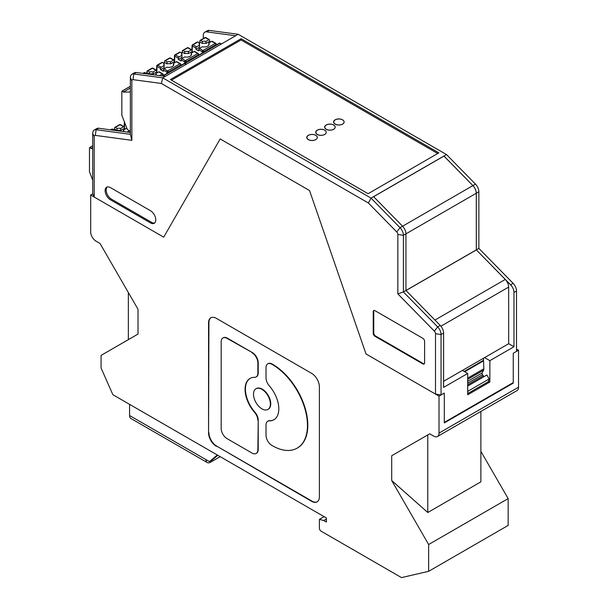 <?xml version="1.0" encoding="UTF-8"?>
<svg xmlns="http://www.w3.org/2000/svg" width="608" height="608" viewBox="0 0 608 608"><rect width="100%" height="100%" fill="white"/><g stroke="black" fill="none" stroke-linecap="round" stroke-linejoin="round"><path stroke-width="0.91" d="M90.691 195.016L163.704 237.166L94.21 197.045L92.728 193.846L90.691 195.016L90.691 231.99A7.463 4.309 -120 0 0 95.973 241.125L100.016 243.466L138.016 309.282L138.016 334.066L101.072 355.391L101.072 367.984L112.86 394.698L326.428 518.001L326.428 522.067L323.806 520.547L319.39 519.369L319.39 528.162A2.485 1.436 60 0 0 321.153 531.21L401.508 577.6L428.64 571.33L428.64 544.51L508.159 498.606L508.159 525.418L428.64 571.33M128.349 292.539L128.349 339.644M428.64 544.51L391.696 480.525L427.774 512.514L480.882 481.848L480.882 411.449M508.159 498.606L480.882 451.356M391.696 480.525L391.696 455.742L429.696 433.8L391.696 455.742M516.504 349.038L518.54 350.208L518.54 387.182A7.463 4.309 -120 0 1 516.99 390.602L437.471 436.506A7.463 4.309 -120 0 1 433.74 436.141L429.696 433.8M437.471 436.506A7.463 4.309 -120 0 0 439.022 433.094L439.022 396.12L444.296 393.072L444.296 422.932L513.258 383.116L512.802 382.858M518.54 350.208L513.258 353.256L513.258 382.592L444.296 422.408L444.296 393.072L441.051 394.949L435.503 394.09L366.016 353.97L439.022 396.12M366.016 353.97L309.54 190.547L220.172 138.951L163.704 237.166L220.172 138.951L309.54 190.547L366.016 353.97M211.022 317.703A11.012 6.361 -120 0 0 208.916 322.643L208.559 432.835L208.559 322.84A11.012 6.361 -120 0 1 210.847 317.802A11.012 6.361 -120 0 1 216.349 318.349L311.608 373.342A11.012 6.361 -120 0 1 319.39 386.832L319.39 496.82A11.012 6.361 -120 0 1 317.11 501.866A11.012 6.361 -120 0 1 311.608 501.319L216.699 446.12L311.957 501.114A11.012 6.361 -120 0 0 317.285 501.76M208.559 432.835A11.012 6.361 -120 0 0 216.349 446.325M427.774 512.514L427.774 434.91M208.916 432.63A11.012 6.361 -120 0 0 216.699 446.12M268.082 409.336A11.932 6.886 -120 0 0 268.257 409.237A11.932 6.886 -120 0 0 270.727 403.78A11.932 6.886 -120 0 0 265.521 391.772A11.932 6.886 -120 0 0 256.325 388.573A11.932 6.886 -120 0 0 256.15 388.679M297.35 448.043A49.696 28.69 -120 0 0 297.525 447.936A49.696 28.69 -120 0 0 307.815 425.19A49.696 28.69 -120 0 0 272.673 364.321L272.209 364.055A8.261 4.765 -120 0 0 268.075 363.645A8.261 4.765 -120 0 0 267.908 363.751M268.075 421.07L267.725 421.276A8.261 4.765 -120 0 1 269.306 420.888L269.656 420.69A8.261 4.765 -120 0 0 268.075 421.07A8.261 4.765 -120 0 0 267.908 421.184M269.656 420.69A23.864 13.779 -120 0 0 274.048 419.672M256.325 376.831A8.261 4.765 -120 0 0 256.508 376.74A8.261 4.765 -120 0 0 258.218 372.955L258.218 362.718A8.261 4.765 -120 0 0 252.373 352.602L227.377 338.17A8.261 4.765 -120 0 0 223.25 337.767A8.261 4.765 -120 0 0 223.075 337.873M250.184 378.343A23.864 13.779 -120 0 0 245.419 389.166A23.864 13.779 -120 0 0 254.927 412.178A8.261 4.765 -120 0 1 258.218 420.151L257.868 449.684A8.261 4.765 -120 0 1 256.15 453.462A8.261 4.765 -120 0 1 252.024 453.059L227.027 438.626A8.261 4.765 -120 0 1 221.183 428.511L221.183 341.749A8.261 4.765 -120 0 1 222.9 337.964A8.261 4.765 -120 0 1 227.027 338.375L252.373 352.602M256.325 453.355A8.261 4.765 -120 0 0 256.508 453.264A8.261 4.765 -120 0 0 258.218 449.479L258.218 420.151M253.506 394.235A11.932 6.886 -120 0 0 258.712 406.243A11.932 6.886 -120 0 0 267.908 409.442A11.932 6.886 -120 0 0 270.378 403.978A11.932 6.886 -120 0 0 265.172 391.97A11.932 6.886 -120 0 0 255.976 388.778A11.932 6.886 -120 0 0 253.506 394.235M269.306 420.888A23.864 13.779 -120 0 0 273.874 419.771A23.864 13.779 -120 0 0 278.814 408.85A23.864 13.779 -120 0 0 269.306 385.837A8.261 4.765 -120 0 1 266.015 377.864L266.015 367.627A8.261 4.765 -120 0 1 267.725 363.85A8.261 4.765 -120 0 1 271.86 364.26L272.673 364.321M267.725 421.276A8.261 4.765 -120 0 0 266.015 425.06L266.015 435.298A8.261 4.765 -120 0 0 271.86 445.413L272.323 445.679A49.696 28.69 -120 0 0 297.168 448.142A49.696 28.69 -120 0 0 307.466 425.395A49.696 28.69 -120 0 0 272.323 364.526M257.868 420.356A8.261 4.765 -120 0 0 254.577 412.384L254.927 412.178M256.508 376.74L256.15 376.945A8.261 4.765 -120 0 1 254.577 377.325A23.864 13.779 -120 0 0 250.01 378.442A23.864 13.779 -120 0 0 245.07 389.371A23.864 13.779 -120 0 0 254.577 412.384M256.15 376.945A8.261 4.765 -120 0 0 257.868 373.16L257.868 362.923A8.261 4.765 -120 0 0 252.024 352.807M323.806 520.547L326.428 519.034M324.094 516.656L319.39 519.369M483.003 360.574L483.527 360.878L483.846 368.798A3.982 2.295 60 0 1 483.854 368.957A3.982 2.295 60 0 1 483.596 370.166L467.696 379.346M484.272 376.496A1.49 0.859 60 0 1 483.307 375.797L482.501 374.68A1.49 0.859 60 0 1 482.045 373.411A1.49 0.859 60 0 1 482.144 372.955L483.596 370.166M467.696 386.065L486.871 374.992L489.159 378.951L468.046 391.142L467.696 392.244M467.696 393.581L488.277 381.695L489.159 378.951M467.696 390.534L468.046 391.142M464.702 371.746L483.527 360.878M478.861 191.771L476.315 193.238L476.315 249.858L405.946 290.487L478.861 248.391L478.861 191.771A7.463 4.309 -120 0 0 475.471 184.125L446.492 154.546L443.946 156.081L472.895 185.607A7.463 4.309 -120 0 1 476.284 193.245L476.315 249.858L510.576 284.795A7.463 4.309 60 0 1 513.965 292.448L516.504 290.974L516.504 351.386L513.258 353.256L513.258 383.116M217.284 454.989L209.441 461.632L205.922 459.602A6.468 3.732 120 0 0 207.26 462.566L130.91 418.486A6.468 3.732 120 0 1 129.572 415.522L129.572 404.35M207.26 462.566A6.468 3.732 120 0 0 210.497 462.24L220.172 456.654M209.441 461.632L212.253 460.005L217.816 455.301M171.441 80.142L241.034 39.961L437.722 153.512M324.702 134.459A5.274 3.048 -0 0 0 326.253 132.308A5.274 3.048 -0 0 0 320.978 129.261A5.274 3.048 -0 0 0 315.704 132.308A5.274 3.048 -0 0 0 318.957 135.12A5.274 3.048 -0 0 0 324.702 134.459M333.64 129.299A5.274 3.048 -0 0 0 335.19 127.148A5.274 3.048 -0 0 0 329.916 124.1A5.274 3.048 -0 0 0 324.642 127.148A5.274 3.048 -0 0 0 327.894 129.96A5.274 3.048 -0 0 0 333.64 129.299M342.578 124.138A5.274 3.048 -0 0 0 344.128 121.988A5.274 3.048 -0 0 0 338.854 118.94A5.274 3.048 -0 0 0 333.579 121.988A5.274 3.048 -0 0 0 336.832 124.8A5.274 3.048 -0 0 0 342.578 124.138M315.772 139.62A5.274 3.048 -0 0 0 317.315 137.461A5.274 3.048 -0 0 0 312.041 134.421A5.274 3.048 -0 0 0 306.766 137.461A5.274 3.048 -0 0 0 310.019 140.281A5.274 3.048 -0 0 0 315.772 139.62M443.946 156.081L373.624 196.68M476.315 249.858L505.271 279.452A7.463 4.309 -120 0 1 508.653 287.098L508.683 343.71L443.597 381.292M476.315 249.934L405.992 290.533M476.315 193.238A7.463 4.309 -120 0 0 472.933 185.592L443.946 156.013L373.578 196.635L402.564 226.222L472.895 185.607M508.683 343.71L513.965 346.758L489.866 360.673L489.866 381.999L488.444 381.186M513.965 292.448L513.965 346.758M516.504 290.974A7.463 4.309 -120 0 0 513.114 283.328L478.861 248.391M483.451 358.279L483.527 360.263L464.178 371.435M446.492 154.546L238.199 34.284L209.213 30.4A7.463 4.309 -120 0 0 207.374 30.719L204.828 32.186A7.463 4.309 60 0 1 206.674 31.867L235.653 35.758L165.285 76.38L136.298 72.496L133.76 73.963L162.739 77.847L371.032 198.109L400.018 227.688A7.463 4.309 60 0 1 403.408 235.334L403.408 291.954L405.946 290.487L440.207 325.424A7.463 4.309 60 0 1 443.597 333.07L443.597 387.387L467.696 373.472L462.414 370.424M424.597 362.885L424.597 341.354A2.485 1.436 -120 0 0 422.834 338.306L374.984 310.68A2.485 1.436 -120 0 0 373.738 310.559A2.485 1.436 -120 0 0 373.228 311.699L373.228 333.23A2.485 1.436 -120 0 0 374.984 336.277L422.834 363.903A2.485 1.436 -120 0 0 424.08 364.025A2.485 1.436 -120 0 0 424.597 362.885M165.285 76.38L162.739 77.847L161.363 83.463L132.992 79.656A2.485 1.436 60 0 0 131.86 80.902L130.37 77.695L130.37 134.322L131.86 140.319L95.342 135.394A2.485 1.436 60 0 0 94.21 136.64L92.728 133.433A7.463 4.309 60 0 1 94.27 130.021A7.463 4.309 60 0 1 96.117 129.702L130.37 134.322M130.37 77.695A7.463 4.309 60 0 1 131.921 74.282A7.463 4.309 60 0 1 133.76 73.963L132.992 79.656M131.921 74.282L134.459 72.816A7.463 4.309 60 0 1 136.298 72.496M161.363 83.463L368.349 202.966L371.032 198.109L373.578 196.635M476.284 193.245L405.946 233.86L405.946 290.487M396.728 231.922A2.485 1.436 60 0 1 397.852 234.475L403.408 235.334L405.946 233.86A7.463 4.309 -120 0 0 402.564 226.222L400.018 227.688L396.728 231.922L368.349 202.966M130.37 132.514L98.656 128.235A7.463 4.309 -120 0 0 96.816 128.554L94.27 130.021M107.228 186.968A7.463 4.309 -120 0 0 106.172 190.015A7.463 4.309 -120 0 0 111.454 199.158L151.567 222.315A7.463 4.309 -120 0 0 154.728 222.923M110.398 199.766L150.51 222.923A7.463 4.309 -120 0 0 154.242 223.296A7.463 4.309 -120 0 0 155.785 219.876A7.463 4.309 -120 0 0 150.51 210.74L110.398 187.583A7.463 4.309 -120 0 0 106.666 187.211A7.463 4.309 -120 0 0 105.123 190.631A7.463 4.309 -120 0 0 110.398 199.766L111.454 199.158M397.852 234.475L397.852 293.892L434.37 331.132L437.661 326.891A7.463 4.309 60 0 1 441.051 334.537L441.051 394.949M241.11 38.699L170.384 79.534L368.121 193.694L438.847 152.859L241.11 38.699L241.11 39.999M434.37 331.132A2.485 1.436 60 0 1 435.503 333.678L441.051 334.537L443.597 333.07M131.86 80.902L131.86 140.319M422.834 363.903L423.366 363.599L375.516 335.973A2.485 1.436 -120 0 1 373.753 332.926L373.753 311.395L373.228 311.699M92.728 193.846L92.728 133.433M489.866 381.999L467.696 394.797L467.696 373.472M397.852 293.892L403.408 291.954L437.661 326.891L440.207 325.424M374.034 310.452A2.485 1.436 -120 0 0 373.753 311.395M423.366 363.599A2.485 1.436 -120 0 0 424.316 363.827M435.503 394.09L435.503 333.678M484.584 357.626L489.866 360.673M94.21 197.045L94.21 136.64M204.828 32.186A7.463 4.309 60 0 0 203.285 35.606L203.285 38.54M238.199 34.284L235.653 35.758M326.321 129.261A5.176 2.987 180 0 1 324.809 127.148A5.176 2.987 180 0 1 329.984 124.161A5.176 2.987 180 0 1 335.16 127.148A5.176 2.987 180 0 1 331.96 129.907A5.176 2.987 180 0 1 326.321 129.261M308.454 139.574A5.176 2.987 180 0 1 306.934 137.461A5.176 2.987 180 0 1 312.109 134.474A5.176 2.987 180 0 1 317.285 137.461A5.176 2.987 180 0 1 314.093 140.228A5.176 2.987 180 0 1 308.454 139.574M317.391 134.421A5.176 2.987 180 0 1 315.871 132.308A5.176 2.987 180 0 1 321.047 129.314A5.176 2.987 180 0 1 326.222 132.308A5.176 2.987 180 0 1 323.03 135.067A5.176 2.987 180 0 1 317.391 134.421M335.259 124.1A5.176 2.987 180 0 1 333.746 121.988A5.176 2.987 180 0 1 338.922 119.001A5.176 2.987 180 0 1 344.098 121.988A5.176 2.987 180 0 1 340.898 124.746A5.176 2.987 180 0 1 335.259 124.1M89.855 147.501L92.728 145.829L89.855 147.501A0.996 0.578 60 0 1 90.873 148.595L92.728 148.557M92.728 180.166L89.46 171.752L89.46 148.002A0.996 0.578 60 0 1 89.672 147.546A0.996 0.578 60 0 1 89.84 147.501M123.591 126.76L120.05 124.716A0.996 0.578 -120 0 0 119.556 124.663A0.996 0.996 0 0 1 120.544 124.663A0.996 0.578 120 0 0 120.05 124.716L115.3 127.46L117.025 128.455L117.025 130.484A4.978 2.873 180 0 1 120.658 130.484L124.298 128.387L124.298 127.163A0.996 0.578 120 0 0 124.093 126.715A0.996 0.578 120 0 0 123.591 126.76L120.658 128.455A4.978 2.873 0 0 0 117.025 128.455M120.658 128.455L120.658 130.484M90.873 148.595L92.728 147.524M125.354 128.995L124.298 128.387M115.3 127.46A0.996 0.578 -120 0 0 114.806 127.406A0.996 0.578 -120 0 0 114.593 127.84L114.562 129.063L117.025 130.484M114.562 129.063L113.506 129.671M123.743 131.617A4.978 2.873 180 0 0 123.819 131.13A4.978 2.873 180 0 0 123.477 130.082L126.403 128.387L127.095 128.782M126.89 128.334A0.996 0.578 120 0 0 126.403 128.387M123.477 130.082L123.477 131.579M114.068 130.31A4.978 2.873 180 0 1 114.213 130.082L112.488 129.086A0.996 0.578 -120 0 0 111.986 129.033L110.588 129.846M184.346 63.49A0.996 0.578 60 0 1 184.49 63.331A0.996 0.578 60 0 1 184.992 63.384L186.398 64.197M184.49 63.331L219.503 43.122A0.996 0.578 60 0 1 219.997 43.168L221.403 43.981M196.597 46.824L199.53 45.129L199.53 47.166L195.898 49.263L195.898 48.047A0.996 0.578 -60 0 1 196.597 46.824L193.055 44.779L197.805 42.036A0.996 0.578 -120 0 0 197.311 41.99L192.561 44.734A0.996 0.996 0 0 0 192.06 45.562A0.996 0.593 -178.3 0 0 192.356 46.003A0.996 0.578 -60 0 1 193.055 44.779A0.996 0.578 -120 0 0 192.561 44.734M193.078 52.106L192.022 51.498L192.022 50.282A0.996 0.578 120 0 0 191.816 49.826L188.275 47.781A0.996 0.578 120 0 0 187.781 47.827L183.031 50.57A0.996 0.578 -120 0 0 182.529 50.517A0.996 0.578 -120 0 0 182.324 50.95L182.286 52.174L181.237 52.782M194.134 51.498L197.676 53.542A0.996 0.578 60 0 1 198.383 54.735A0.996 0.555 178.3 0 0 198.672 54.325A0.996 0.555 178.3 0 0 198.383 53.952A0.996 0.578 120 0 0 198.178 53.496L194.636 51.452A0.996 0.578 120 0 0 194.134 51.498L191.201 53.192L191.201 55.222A4.978 2.873 180 0 1 191.224 55.252M182.286 52.174L184.756 53.595A4.978 2.873 180 0 1 188.389 53.595L192.022 51.498M181.936 55.29L181.936 57.319L178.304 59.417L178.304 58.201A0.996 0.578 -60 0 1 179.01 56.985L181.936 55.29A4.978 2.873 180 0 1 181.594 54.241A4.978 2.873 180 0 1 181.936 53.192L181.936 55.222A4.978 2.873 0 0 0 181.914 55.252M191.201 53.192A4.978 2.873 180 0 1 191.55 54.241A4.978 2.873 180 0 1 184.756 56.916L181.822 58.611A0.996 0.578 -60 0 0 181.116 59.827L181.116 61.043L178.304 59.417M208.916 39.718L205.375 37.673A0.996 0.578 -120 0 0 204.873 37.62A0.996 0.996 0 0 1 205.869 37.62A0.996 0.578 120 0 0 205.375 37.673L200.625 40.417L202.35 41.412L202.35 43.442A4.978 2.873 180 0 1 205.983 43.442L209.616 41.344L209.616 40.12A0.996 0.578 120 0 0 209.41 39.664A0.996 0.578 120 0 0 208.916 39.718L205.983 41.412L205.983 43.442M200.625 40.417A0.996 0.578 -120 0 0 200.123 40.364A0.996 0.578 -120 0 0 199.918 40.789L199.88 42.02L202.35 43.442M199.416 48.45L202.958 50.494L215.27 43.388A0.996 0.578 60 0 1 215.977 44.574A0.996 0.555 178.3 0 0 216.266 44.171A0.996 0.555 178.3 0 0 215.977 43.791A0.996 0.578 120 0 0 215.772 43.335L212.23 41.291A0.996 0.578 120 0 0 211.728 41.344L208.795 43.031A4.978 2.873 0 0 1 209.137 44.08A4.978 2.873 0 0 1 202.35 46.755L199.416 48.45A0.996 0.578 -60 0 0 198.71 49.666L198.71 50.89L195.898 49.263M199.53 45.129A4.978 2.873 180 0 1 199.188 44.08A4.978 2.873 180 0 1 199.53 43.031L197.805 42.036M181.936 53.192L180.211 52.197A0.996 0.578 -120 0 0 179.717 52.144L174.967 54.887A0.996 0.996 0 0 0 174.473 55.723A0.996 0.593 -178.3 0 0 174.762 56.156A0.996 0.578 -60 0 1 175.469 54.94A0.996 0.578 -120 0 0 174.967 54.887M199.53 43.031L199.53 45.068A4.978 2.873 0 0 0 199.508 45.098M210.672 41.952L209.616 41.344M205.983 41.412A4.978 2.873 0 0 0 202.35 41.412M208.795 43.031L208.795 45.068A4.978 2.873 0 0 1 208.818 45.098M199.88 42.02L198.824 42.628M183.031 50.57L184.756 51.566L184.756 53.595M191.816 49.826A0.996 0.578 120 0 0 191.322 49.871L188.389 51.566A4.978 2.873 0 0 0 184.756 51.566M188.389 51.566L188.389 53.595M130.37 86.321L122.231 91.025A0.996 0.578 60 0 1 123.242 92.127L130.37 91.952M122.231 91.025L122.208 91.025A0.996 0.578 60 0 0 122.041 91.071A0.996 0.578 60 0 0 121.836 91.527L121.836 115.284L126.905 128.372A2.485 1.436 -120 0 0 128.432 130.264L130.37 131.389M162.526 76.015L184.14 63.536A0.996 0.578 60 0 1 184.634 63.582L186.04 64.395M161.242 67.237L164.175 65.55L164.175 67.579L160.535 69.677L160.535 68.461A0.996 0.578 -60 0 1 161.242 67.237L157.7 65.193L162.45 62.457A0.996 0.578 -120 0 0 161.948 62.404L157.198 65.147A0.996 0.996 0 0 0 156.704 65.976A0.996 0.593 -178.3 0 0 156.993 66.416A0.996 0.578 -60 0 1 157.7 65.193A0.996 0.578 -120 0 0 157.198 65.147M123.242 92.127L130.37 88.008M157.723 72.519L156.666 71.911L156.666 70.695A0.996 0.578 120 0 0 156.461 70.239L152.92 68.195A0.996 0.578 120 0 0 152.418 68.24L147.668 70.984A0.996 0.578 -120 0 0 147.174 70.938A0.996 0.578 -120 0 0 146.969 71.364L146.931 72.588L145.874 73.196M146.931 72.588L149.393 74.009A4.978 2.873 180 0 1 153.026 74.009L156.666 71.911M158.779 71.911L162.321 73.956A0.996 0.578 60 0 1 163.02 75.149A0.996 0.555 178.3 0 0 163.316 74.738A0.996 0.555 178.3 0 0 163.02 74.366A0.996 0.578 120 0 0 162.815 73.91L159.273 71.866A0.996 0.578 120 0 0 158.779 71.911L155.846 73.606A4.978 2.873 180 0 1 156.188 74.655A4.978 2.873 180 0 1 156.112 75.149M173.554 60.131L170.012 58.087A0.996 0.578 -120 0 0 169.51 58.034A0.996 0.996 0 0 1 170.506 58.034A0.996 0.578 120 0 0 170.012 58.087L165.262 60.83L166.987 61.826L166.987 63.855A4.978 2.873 180 0 1 170.62 63.855L174.26 61.758L174.26 60.534A0.996 0.578 120 0 0 174.048 60.078A0.996 0.578 120 0 0 173.554 60.131L170.62 61.826L170.62 63.855M165.262 60.83A0.996 0.578 -120 0 0 164.76 60.777A0.996 0.578 -120 0 0 164.555 61.21L164.525 62.434L166.987 63.855M164.054 68.864L167.595 70.908L179.907 63.802A0.996 0.578 60 0 1 180.614 64.995A0.996 0.555 178.3 0 0 180.903 64.585A0.996 0.555 178.3 0 0 180.614 64.205A0.996 0.578 120 0 0 180.409 63.749L176.867 61.704A0.996 0.578 120 0 0 176.366 61.758L173.432 63.452A4.978 2.873 0 0 1 173.782 64.501A4.978 2.873 0 0 1 166.987 67.176L164.054 68.864A0.996 0.578 -60 0 0 163.347 70.087L163.347 71.303L160.535 69.677M164.175 65.55A4.978 2.873 180 0 1 163.826 64.501A4.978 2.873 180 0 1 164.175 63.452L162.45 62.457M146.437 73.857A4.978 2.873 180 0 1 146.581 73.606L144.856 72.61A0.996 0.578 -120 0 0 144.354 72.557L142.933 73.386M155.846 73.606L155.846 75.118M164.175 63.452L164.175 65.482A4.978 2.873 0 0 0 164.152 65.512M175.309 62.366L174.26 61.758M170.62 61.826A4.978 2.873 0 0 0 166.987 61.826M173.432 63.452L173.432 65.482A4.978 2.873 0 0 1 173.455 65.512M164.525 62.434L163.468 63.042M147.668 70.984L149.393 71.98L149.393 74.009M156.461 70.239A0.996 0.578 120 0 0 155.96 70.285L153.026 71.98A4.978 2.873 0 0 0 149.393 71.98M153.026 71.98L153.026 74.009M518.54 387.182L439.022 433.094M483.846 368.798L467.696 378.123M467.696 384.811L483.307 375.797M482.501 374.68L467.696 383.222M482.144 372.955L467.696 381.3M129.572 415.522L205.922 459.602M508.653 287.098L440.906 326.215M434.94 320.059L505.271 279.452M95.342 135.394L96.117 129.702L98.656 128.235M150.51 222.923L151.567 222.315M373.753 332.926L373.228 333.23M374.984 336.277L375.516 335.973M510.576 284.795L513.114 283.328M209.213 30.4L206.674 31.867M475.471 184.125L472.933 185.592M124.458 128.478L124.625 122.884A0.996 0.593 -178.3 0 1 124.336 122.451L124.199 126.814M124.663 122.588A0.996 0.578 -60 0 0 124.625 122.884L124.83 123.006M130.37 131.784L129.352 132.377M129.329 130.788L127.11 132.073M111.059 129.907L112.488 129.086M215.992 45.144L215.977 44.574L203.657 51.688L203.672 52.258M202.958 50.494A0.996 0.578 60 0 1 203.657 51.688A0.996 0.555 -1.7 0 1 202.251 51.718A0.996 0.578 -60 0 1 202.958 50.494M181.822 58.611L185.364 60.656A0.996 0.578 60 0 1 186.071 61.841L186.086 62.411M198.694 55.13L198.672 54.325A0.996 0.996 0 0 0 198.178 53.496A0.996 0.578 120 0 0 197.676 53.542L185.364 60.656A0.996 0.578 -60 0 0 184.657 61.872L184.703 63.209M174.587 61.948L174.762 56.156L178.304 58.201M179.01 56.985L175.469 54.94L180.211 52.197M181.116 59.827L184.657 61.872A0.996 0.555 -1.7 0 0 186.071 61.841L198.383 54.735L198.398 55.305M211.728 41.344L215.27 43.388A0.996 0.578 120 0 1 215.772 43.335A0.996 0.996 0 0 1 216.266 44.171L216.288 44.977M192.189 51.589L192.356 46.003L195.898 48.047M198.71 49.666L202.251 51.718L202.289 53.056M184.992 63.384L219.997 43.168M188.275 47.781A0.996 0.996 0 0 0 187.279 47.781A0.996 0.578 -120 0 1 187.781 47.827L191.322 49.871M180.629 65.558L180.614 64.995L168.302 72.101L168.317 72.671M167.595 70.908A0.996 0.578 60 0 1 168.302 72.101A0.996 0.555 -1.7 0 1 166.888 72.132A0.996 0.578 -60 0 1 167.595 70.908M163.339 75.544L163.316 74.738A0.996 0.996 0 0 0 162.815 73.91A0.996 0.578 120 0 0 162.321 73.956L159.471 75.605M130.37 86.313L122.208 91.025M143.404 73.446L144.856 72.61M163.035 75.719L163.02 75.149L161.713 75.901M176.366 61.758L179.907 63.802A0.996 0.578 120 0 1 180.409 63.749A0.996 0.996 0 0 1 180.903 64.585L180.926 65.39M156.826 72.002L156.993 66.416L160.535 68.461M163.347 70.087L166.888 72.132L166.934 73.469M163.005 76.076L184.634 63.582M152.92 68.195A0.996 0.996 0 0 0 151.924 68.195A0.996 0.578 -120 0 1 152.418 68.24L155.96 70.285M324.809 127.916L324.809 127.148M306.934 138.229L306.934 137.461M315.871 133.068L315.871 132.308M333.746 122.755L333.746 121.988M124.442 122.018A0.996 0.996 0 0 0 124.336 122.451M92.728 145.783L89.672 147.546M119.556 124.663L114.806 127.406M120.544 124.663L124.093 126.715M174.291 61.773L174.473 55.723M205.869 37.62L209.41 39.664M191.93 49.924L192.06 45.562M204.873 37.62L200.123 40.364M187.279 47.781L182.529 50.517M130.37 86.26L122.041 91.071M170.506 58.034L174.048 60.078M156.568 70.346L156.704 65.976M169.51 58.034L164.76 60.777M151.924 68.195L147.174 70.938"/></g></svg>
